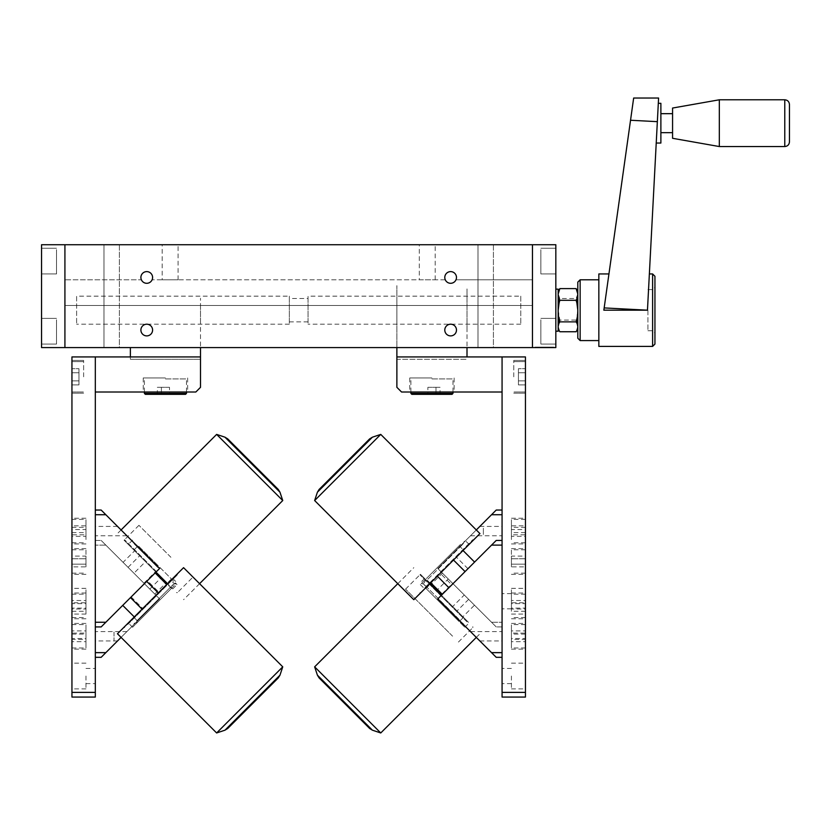 <?xml version="1.0" encoding="UTF-8"?>
<svg xmlns="http://www.w3.org/2000/svg" width="831" height="831" viewBox="0 0 831 831"><rect width="100%" height="100%" fill="white"/><g stroke="black" fill="none" stroke-linecap="round" stroke-linejoin="round"><path stroke-width="0.62" stroke-dasharray="4.16 3.12" d="M140.896 330.052A5.848 5.848 0 0 1 146.744 324.204A5.848 5.848 0 0 1 152.592 330.052A5.848 5.848 0 0 0 146.744 324.204A5.848 5.848 0 0 0 140.896 330.052A5.848 5.848 0 0 1 146.744 324.204A5.848 5.848 0 0 1 152.592 330.052A5.848 5.848 0 0 1 146.744 335.89A5.848 5.848 0 0 1 140.896 330.052A5.848 5.848 0 0 0 146.744 335.89A5.848 5.848 0 0 0 152.592 330.052A5.848 5.848 0 0 1 146.744 335.89A5.848 5.848 0 0 1 140.896 330.052M444.793 330.052A5.848 5.848 0 0 1 450.641 324.204A5.848 5.848 0 0 1 456.479 330.052A5.848 5.848 0 0 0 450.641 324.204A5.848 5.848 0 0 0 444.793 330.052A5.848 5.848 0 0 1 450.641 324.204A5.848 5.848 0 0 1 456.479 330.052A5.848 5.848 0 0 1 450.641 335.89A5.848 5.848 0 0 1 444.793 330.052A5.848 5.848 0 0 0 450.641 335.89A5.848 5.848 0 0 0 456.479 330.052A5.848 5.848 0 0 1 450.641 335.89A5.848 5.848 0 0 1 444.793 330.052M119.394 244.73L119.394 347.587L103.968 347.587L119.394 347.587L103.968 347.587L119.394 347.587L119.394 244.73L103.968 244.73L103.968 347.587L103.968 244.73L119.394 244.73M493.417 244.73L493.417 347.587L477.991 347.587L493.417 347.587L477.991 347.587L493.417 347.587L493.417 244.73L477.991 244.73L477.991 347.587L477.991 244.73L493.417 244.73M152.592 277.45A5.848 5.848 0 0 0 146.744 271.612A5.848 5.848 0 0 0 140.896 277.45A5.848 5.848 0 0 1 146.744 271.612A5.848 5.848 0 0 1 152.592 277.45A5.848 5.848 0 0 1 146.744 283.298A5.848 5.848 0 0 1 140.896 277.45A5.848 5.848 0 0 1 146.744 271.612A5.848 5.848 0 0 1 152.104 279.787A5.848 5.848 0 0 1 141.384 279.787L64.922 279.787L64.922 305.507L64.922 279.787L141.384 279.787A5.848 5.848 0 0 1 140.896 277.45A5.848 5.848 0 0 0 152.104 279.787A5.848 5.848 0 0 0 152.592 277.45M456.479 277.45A5.848 5.848 0 0 0 450.641 271.612A5.848 5.848 0 0 0 444.793 277.45A5.848 5.848 0 0 1 450.641 271.612A5.848 5.848 0 0 1 456.479 277.45A5.848 5.848 0 0 1 450.641 283.298A5.848 5.848 0 0 1 444.793 277.45A5.848 5.848 0 0 1 450.641 271.612A5.848 5.848 0 0 1 455.99 279.787A5.848 5.848 0 0 1 444.793 277.45A5.848 5.848 0 0 0 445.281 279.787L152.104 279.787L445.281 279.787A5.848 5.848 0 0 0 456.479 277.45M162.17 279.787L178.073 279.787L162.17 279.787L162.17 244.73L178.073 244.73L162.17 244.73M178.073 279.787L178.073 244.73M419.312 279.787L435.205 279.787L419.312 279.787L419.312 244.73L435.205 244.73L419.312 244.73M435.205 279.787L435.205 244.73M532.453 305.507L64.922 305.507L64.922 347.587L64.922 305.507L532.453 305.507L532.453 279.787L532.453 305.507L64.922 305.507L532.453 305.507L532.453 347.587L532.453 305.507M532.453 279.787L455.99 279.787L532.453 279.787M532.453 347.587L64.922 347.587L64.922 244.73L64.922 347.587L532.453 347.587L41.55 347.587L41.55 244.73L532.453 244.73L532.453 347.587L532.453 244.73L555.835 244.73L555.835 347.587L532.453 347.587M289.344 296.158L289.344 324.204L289.344 296.158L76.618 296.158L76.618 324.204L76.618 296.158M289.344 324.204L76.618 324.204M308.041 298.495L308.041 321.867L308.041 298.495L289.344 298.495L289.344 321.867L289.344 298.495M308.041 321.867L289.344 321.867M520.767 296.158L520.767 324.204L520.767 296.158L308.041 296.158L308.041 324.204L308.041 296.158M520.767 324.204L308.041 324.204M541.75 347.587L549.384 347.587M555.835 331.216L555.835 310.181C555.835 328.193 555.835 328.193 555.835 310.181C555.835 292.169 555.835 292.169 555.835 310.181L555.835 331.216M540.867 331.216L540.867 318.366L540.867 331.216C540.867 341.125 540.867 341.125 540.867 331.216C540.867 321.306 540.867 321.306 540.867 331.216L540.867 344.076L540.867 331.216C540.867 341.125 540.867 341.125 540.867 331.216C540.867 321.306 540.867 321.306 540.867 331.216L540.867 344.076L540.867 331.216M555.835 261.09L555.835 273.95L555.835 261.09M540.867 261.09L540.867 248.23L540.867 261.09C540.867 270.999 540.867 270.999 540.867 261.09C540.867 251.18 540.867 251.18 540.867 261.09L540.867 273.95L540.867 261.09C540.867 270.999 540.867 270.999 540.867 261.09C540.867 251.18 540.867 251.18 540.867 261.09L540.867 273.95L540.867 261.09M546.455 347.119L534.79 347.119L546.455 347.587M547.826 347.119L539.589 347.119L553.737 347.119L547.826 347.587M549.416 347.119L539.589 347.119L553.498 347.587M553.498 347.119L541.75 347.119M532.453 310.181C532.453 328.193 532.453 328.193 532.453 310.181C532.453 292.169 532.453 292.169 532.453 310.181M532.453 331.216C532.453 341.125 532.453 341.125 532.453 331.216C532.453 321.306 532.453 321.306 532.453 331.216C532.453 341.125 532.453 341.125 532.453 331.216C532.453 321.306 532.453 321.306 532.453 331.216M532.453 261.09C532.453 270.999 532.453 270.999 532.453 261.09C532.453 251.18 532.453 251.18 532.453 261.09C532.453 270.999 532.453 270.999 532.453 261.09C532.453 251.18 532.453 251.18 532.453 261.09M467.001 331.808L467.001 288.554L467.001 331.808M467.001 305.507L467.001 347.587L467.001 305.507M467.001 356.935L467.001 347.587L396.875 347.587L396.875 285.635L396.875 359.272L396.875 356.935L396.875 359.272L467.001 359.272L396.875 359.272L396.875 356.935L502.069 356.935L502.069 392.003L401.55 392.003L396.875 387.319L396.875 356.935L525.441 356.935L525.441 692.389L502.069 692.389L502.069 697.064L525.441 697.064L525.441 692.389M396.875 322.106L396.875 298.256L396.875 322.106M467.001 347.587L396.875 347.587M558.172 331.216L558.172 310.181C558.172 325.191 558.172 325.191 558.172 310.181C558.172 295.171 558.172 295.171 558.172 310.181L558.172 289.146M555.835 310.181L555.835 289.146L555.835 310.181M558.183 293.966L559.834 298.495L576.132 298.495L576.454 299.669M577.805 282.125L577.805 310.181L576.454 320.693M558.183 310.181L559.834 320.06L576.132 320.06M559.834 298.495L559.512 299.669M577.794 326.396L576.132 331.746M559.834 320.06L559.512 320.693M558.183 326.396L559.834 331.746M577.794 293.966L576.132 298.495M41.55 331.216L41.55 344.076L41.55 331.216M56.508 331.216L56.508 318.366L56.508 331.216C56.508 341.125 56.508 341.125 56.508 331.216C56.508 321.306 56.508 321.306 56.508 331.216L56.508 344.076L56.508 331.216C56.508 341.125 56.508 341.125 56.508 331.216C56.508 321.306 56.508 321.306 56.508 331.216L56.508 344.076L56.508 331.216M41.55 261.09L41.55 273.95L41.55 261.09M56.508 261.09L56.508 248.23L56.508 261.09C56.508 270.999 56.508 270.999 56.508 261.09C56.508 251.18 56.508 251.18 56.508 261.09L56.508 273.95L56.508 261.09C56.508 270.999 56.508 270.999 56.508 261.09C56.508 251.18 56.508 251.18 56.508 261.09L56.508 273.95L56.508 261.09M130.384 356.935L130.384 359.272L200.51 359.272L130.384 359.272L130.384 347.587L200.51 347.587L200.51 359.272L200.51 356.935L95.316 356.935L95.316 692.389L71.944 692.389L71.944 697.064L95.316 697.064L95.316 692.389M200.51 322.106L200.51 298.256L200.51 322.106M200.51 305.507L200.51 347.587L200.51 305.507M130.384 347.587L200.51 347.587M660.884 143.036L660.884 103.304M672.57 138.299L672.57 108.04M719.324 146.547L719.324 99.793M789.45 141.872L789.45 104.467M657.269 123.175L658.308 103.304L657.269 123.175M652.605 273.95L652.605 346.413M647.463 310.181L649.364 273.95L647.463 310.181L603.846 310.181L633.658 98.037L658.588 98.037L647.463 310.181L604.168 307.917M598.839 346.413L598.839 273.95M654.942 344.076L654.942 276.287M647.931 310.181L647.931 330.748L647.931 310.181M580.142 340.575L580.142 279.787M577.805 310.181L577.805 338.238M672.57 123.175L672.57 132.669L672.57 123.175M660.884 123.175L660.884 132.669L660.884 123.175M525.441 561.476L525.441 548.616L525.441 561.476M511.418 561.476L511.418 548.616L511.418 561.476M525.441 376.807L525.441 360.436L525.441 376.807M513.755 376.807L513.755 360.436L513.755 376.807M525.441 601.218L525.441 588.358L525.441 601.218M511.418 601.218L511.418 588.358L511.418 601.218M502.069 601.218L502.069 608.811L502.069 601.218M502.069 676.019L502.069 683.622L502.069 676.019M511.418 676.019L511.418 688.878L511.418 676.019M525.441 676.019L525.441 688.878L525.441 676.019M525.441 531.092L525.441 518.232L525.441 531.092M511.418 531.092L511.418 518.232L511.418 531.092M525.441 605.892L525.441 593.033L525.441 605.892M511.418 605.892L511.418 593.033L511.418 605.892M525.441 636.286L525.441 623.427L525.441 636.286M511.418 636.286L511.418 623.427L511.418 636.286M502.069 692.389L502.069 356.935L396.875 356.935M502.069 605.892C502.069 615.646 502.069 615.646 502.069 605.892C502.069 596.139 502.069 596.139 502.069 605.892M502.069 376.807C502.069 389.562 502.069 389.562 502.069 376.807C502.069 364.04 502.069 364.04 502.069 376.807C502.069 389.562 502.069 389.562 502.069 376.807C502.069 364.04 502.069 364.04 502.069 376.807M502.069 561.476C502.069 571.24 502.069 571.24 502.069 561.476C502.069 551.722 502.069 551.722 502.069 561.476M502.069 636.286C502.069 646.04 502.069 646.04 502.069 636.286C502.069 626.522 502.069 626.522 502.069 636.286L502.069 631.602L502.069 636.286M502.069 531.092C502.069 540.846 502.069 540.846 502.069 531.092C502.069 521.328 502.069 521.328 502.069 531.092L502.069 526.418L502.069 531.092M431.933 392.003L409.725 392.003L431.933 392.003M431.933 377.97L409.725 377.97L431.933 377.97M475.187 531.092C480.734 525.535 480.734 525.535 475.187 531.092C480.734 525.535 480.734 525.535 475.187 531.092C469.629 536.639 469.629 536.639 475.187 531.092C469.629 536.639 469.629 536.639 475.187 531.092M491.547 514.721L502.069 514.721L502.069 510.047L496.221 510.047L437.781 568.487L491.547 622.253L502.069 622.253L491.547 622.253L496.221 626.927L437.781 568.487L476.308 529.96M502.069 510.047L502.069 626.927L496.221 626.927L502.069 626.927M479.861 610.567L470.502 601.218L479.861 610.567M450.173 580.89L466.71 597.416L450.173 580.89M502.069 514.721L502.069 622.253M475.187 636.286C480.734 641.833 480.734 641.833 475.187 636.286C480.734 641.833 480.734 641.833 475.187 636.286C469.629 630.729 469.629 630.729 475.187 636.286C469.629 630.729 469.629 630.729 475.187 636.286M491.547 545.115L437.781 598.881L496.221 657.321L502.069 657.321L502.069 545.115L491.547 545.115L496.221 540.441L502.069 540.441L502.069 545.115M502.069 657.321L502.069 652.647L491.547 652.647M479.861 556.801L470.502 566.15L479.861 556.801M450.173 586.478L466.71 569.952L450.173 586.478M411.833 394.341L452.043 394.341M452.978 393.406L410.898 393.406M431.933 378.905L452.978 378.905L431.933 378.905M440.035 394.341L435.984 394.341L435.984 387.319L435.984 394.341L440.035 394.341L440.035 387.319L435.984 387.319L440.035 387.319M427.882 387.319L435.984 387.319L427.882 387.319L427.882 394.341L435.984 394.341L427.882 394.341M525.441 380.858L525.441 372.755L518.43 372.755L525.441 372.755L525.441 368.704L525.441 380.858L525.441 372.755L518.43 372.755L525.441 372.755L525.441 368.704L525.441 380.858L518.43 380.858L518.43 368.704L525.441 368.704L518.43 368.704L518.43 380.858L525.441 380.858L525.441 384.898L525.441 380.858L518.43 380.858L518.43 368.704L518.43 380.858L525.441 380.858L525.441 384.898L525.441 380.858M518.43 384.898L525.441 384.898L518.43 384.898L518.43 380.858L518.43 384.898M525.441 607.014L525.441 594.207L525.441 607.014M511.418 607.014L511.418 594.207L511.418 607.014M525.441 608.126L525.441 602.755L511.418 602.755L511.418 608.126L525.441 608.126L525.441 611.263L525.441 602.755M511.418 602.755L511.418 600.522L525.441 600.522M511.418 600.522L511.418 603.659L525.441 603.659M525.441 611.263L511.418 611.263L511.418 609.03L525.441 609.03M511.418 609.03L511.418 603.659M511.418 611.263L511.418 608.126M525.441 625.608L525.441 647.972L525.441 625.608M511.418 625.608L511.418 647.972L511.418 625.608M525.441 639.444L525.441 641.657L511.418 641.657L511.418 639.444L525.441 639.444L525.441 630.916L525.441 641.657M511.418 641.657L511.418 638.488L525.441 638.488M511.418 638.488L511.418 633.118L525.441 633.118M525.441 634.084L511.418 634.084L511.418 630.916L525.441 630.916M511.418 630.916L511.418 633.118M511.418 634.084L511.418 639.444M525.441 566.877L525.441 564.176L525.441 566.877L511.418 566.877L511.418 564.176L525.441 564.176L525.441 558.775L511.418 558.775L525.441 558.775L525.441 556.074L525.441 564.176L511.418 564.176L511.418 556.074L525.441 556.074M511.418 556.074L511.418 566.877M483.362 534.478L483.362 527.706L483.362 534.478M525.441 539.548L525.441 519.396L525.441 539.548M511.418 539.548L511.418 519.396L511.418 539.548M525.441 525.836L525.441 529.565L511.418 529.565L511.418 525.836L525.441 525.836L525.441 536.338L525.441 529.565M511.418 529.565L511.418 534.811L525.441 534.811M511.418 534.811L511.418 536.338L525.441 536.338M525.441 527.363L511.418 527.363L511.418 532.609L525.441 532.609M511.418 532.609L511.418 536.338M511.418 527.363L511.418 525.836M71.944 561.476L71.944 548.616L71.944 561.476M85.967 561.476L85.967 548.616L85.967 561.476M71.944 376.807L71.944 360.436L71.944 376.807M83.63 376.807L83.63 360.436L83.63 376.807M71.944 601.218L71.944 588.358L71.944 601.218M85.967 601.218L85.967 588.358L85.967 601.218C85.967 610.972 85.967 610.972 85.967 601.218C85.967 591.454 85.967 591.454 85.967 601.218L85.967 614.078L85.967 601.218M71.944 676.019L71.944 688.878L71.944 676.019M85.967 676.019L85.967 688.878L85.967 676.019M95.316 676.019L95.316 683.622L95.316 676.019M71.944 531.092L71.944 518.232L71.944 531.092M85.967 531.092L85.967 518.232L85.967 531.092M71.944 605.892L71.944 593.033L71.944 605.892M85.967 605.892L85.967 593.033L85.967 605.892M71.944 636.286L71.944 623.427L71.944 636.286M85.967 636.286L85.967 623.427L85.967 636.286M71.944 692.389L71.944 356.935L95.316 356.935L95.316 392.003L195.836 392.003L200.51 387.319L200.51 356.935L95.316 356.935L200.51 356.935L200.51 359.272L200.51 356.935M95.316 601.218C95.316 610.972 95.316 610.972 95.316 601.218C95.316 591.454 95.316 591.454 95.316 601.218M95.316 605.892C95.316 615.646 95.316 615.646 95.316 605.892C95.316 596.139 95.316 596.139 95.316 605.892M95.316 376.807C95.316 389.562 95.316 389.562 95.316 376.807C95.316 364.04 95.316 364.04 95.316 376.807C95.316 389.562 95.316 389.562 95.316 376.807C95.316 364.04 95.316 364.04 95.316 376.807M95.316 561.476C95.316 571.24 95.316 571.24 95.316 561.476C95.316 551.722 95.316 551.722 95.316 561.476M95.316 636.286C95.316 646.04 95.316 646.04 95.316 636.286C95.316 626.522 95.316 626.522 95.316 636.286L95.316 631.602L95.316 636.286M95.316 531.092C95.316 540.846 95.316 540.846 95.316 531.092C95.316 521.328 95.316 521.328 95.316 531.092L95.316 526.418L95.316 531.092M165.442 392.003L143.233 392.003L165.442 392.003M165.442 377.97L143.233 377.97L165.442 377.97M122.199 531.092C116.652 525.535 116.652 525.535 122.199 531.092C116.652 525.535 116.652 525.535 122.199 531.092C127.745 536.639 127.745 536.639 122.199 531.092C127.745 536.639 127.745 536.639 122.199 531.092M105.838 622.253L159.604 568.487L101.164 510.047L95.316 510.047L95.316 622.253L105.838 622.253L101.164 626.927L95.316 626.927L95.316 622.253M95.316 510.047L95.316 514.721L105.838 514.721M117.524 610.567L126.873 601.218L117.524 610.567M147.201 580.89L130.675 597.416L147.201 580.89M122.199 636.286C116.652 641.833 116.652 641.833 122.199 636.286C116.652 641.833 116.652 641.833 122.199 636.286C127.745 630.729 127.745 630.729 122.199 636.286C127.745 630.729 127.745 630.729 122.199 636.286M105.838 652.647L95.316 652.647L95.316 657.321L101.164 657.321L159.604 598.881L105.838 545.115L95.316 545.115L105.838 545.115L101.164 540.441L159.604 598.881L121.077 637.408M95.316 657.321L95.316 540.441L101.164 540.441L95.316 540.441M117.524 556.801L126.873 566.15L117.524 556.801M147.201 586.478L130.675 569.952L147.201 586.478M95.316 652.647L95.316 545.115M145.342 394.341L185.552 394.341M186.487 393.406L144.407 393.406M165.442 378.905L186.487 378.905L165.442 378.905M157.35 394.341L161.401 394.341L161.401 387.319L161.401 394.341L157.35 394.341L157.35 387.319L161.401 387.319L157.35 387.319M169.493 387.319L161.401 387.319L169.493 387.319L169.493 394.341L161.401 394.341L169.493 394.341M71.944 380.858L71.944 372.755L78.955 372.755L71.944 372.755L71.944 368.704L71.944 380.858L71.944 372.755L78.955 372.755L71.944 372.755L71.944 368.704L71.944 380.858L78.955 380.858L78.955 368.704L71.944 368.704L78.955 368.704L78.955 380.858L71.944 380.858L71.944 384.898L71.944 380.858L78.955 380.858L78.955 368.704L78.955 380.858L71.944 380.858L71.944 384.898L71.944 380.858M78.955 384.898L71.944 384.898L78.955 384.898L78.955 380.858L78.955 384.898M71.944 607.014L71.944 594.207L71.944 607.014M85.967 607.014L85.967 594.207L85.967 607.014M71.944 608.126L71.944 602.755L85.967 602.755L85.967 608.126L71.944 608.126L71.944 611.263L71.944 602.755M85.967 602.755L85.967 600.522L71.944 600.522M85.967 600.522L85.967 603.659L71.944 603.659M71.944 611.263L85.967 611.263L85.967 609.03L71.944 609.03M85.967 609.03L85.967 603.659M85.967 611.263L85.967 608.126M114.013 632.017L114.013 640.545L114.013 632.017M71.944 625.608L71.944 647.972L71.944 625.608M85.967 625.608L85.967 647.972L85.967 625.608M71.944 639.444L71.944 641.657L85.967 641.657L85.967 639.444L71.944 639.444L71.944 630.916L71.944 641.657M85.967 641.657L85.967 638.488L71.944 638.488M85.967 638.488L85.967 633.118L71.944 633.118M71.944 634.084L85.967 634.084L85.967 630.916L71.944 630.916M85.967 630.916L85.967 633.118M85.967 634.084L85.967 639.444M71.944 566.877L71.944 564.176L71.944 566.877L85.967 566.877L85.967 564.176L71.944 564.176L71.944 558.775L85.967 558.775L71.944 558.775L71.944 556.074L71.944 564.176L85.967 564.176L85.967 556.074L71.944 556.074M85.967 556.074L85.967 566.877M71.944 539.548L71.944 519.396L71.944 539.548M85.967 539.548L85.967 519.396L85.967 539.548M71.944 525.836L71.944 529.565L85.967 529.565L85.967 525.836L71.944 525.836L71.944 536.338L71.944 529.565M85.967 529.565L85.967 534.811L71.944 534.811M85.967 534.811L85.967 536.338L71.944 536.338M71.944 527.363L85.967 527.363L85.967 532.609L71.944 532.609M85.967 532.609L85.967 536.338M85.967 527.363L85.967 525.836M131.163 596.928L142.735 608.5L134.29 616.945L166.73 584.505L158.96 592.274L147.388 580.703L155.158 572.933L131.163 596.928M278.707 670.887L216.631 732.963L278.707 670.887M183.568 567.666L117.451 633.783M173.721 577.503L127.299 623.936L173.721 577.503M135.931 615.304L167.124 584.11L135.931 615.304M140.221 619.604L171.415 588.41L140.221 619.604M174.323 585.502L132.576 627.249L174.323 585.502M170.023 581.212L128.275 622.959L170.023 581.212M127.735 623.499L176.463 574.772L127.735 623.499M127.787 624.434L177.45 574.772L127.787 624.434M139.192 612.042L161.827 589.408L139.192 612.042M227.798 728.403L278.271 677.93M276.058 673.536L223.321 726.263L276.058 673.536M128.067 567.344L139.639 555.773L134.643 550.787L123.071 562.348L128.067 567.344M149.809 589.086L161.38 577.514L166.377 582.51L155.501 571.645L143.929 583.217L154.805 594.082L133.947 573.224L145.518 561.652L134.643 550.787M133.947 573.224L123.071 562.348M154.805 594.082L165.556 583.331M161.38 577.514L145.518 561.652M216.631 434.405L282.748 500.532L216.631 434.405M155.979 572.112L167.55 583.684M156.041 572.175L124.058 540.202L156.041 572.175M170.916 557.3L138.943 525.327L170.916 557.3M153.984 570.118L133.895 550.039L153.984 570.118M158.285 565.828L138.195 545.738L158.285 565.828M150.162 557.705L177.034 584.577L150.162 557.705M145.861 561.995L172.744 588.878L145.861 561.995M155.937 572.071L124.557 540.69L155.937 572.071M156.54 571.686L124.557 539.703L156.54 571.686M153.205 569.339L147.814 563.948L153.205 569.339M243.919 455.087L227.715 438.882M259.179 476.963L225.004 442.788L259.179 476.963M278.271 489.438L262.066 473.234M467.957 568.705L456.385 557.134L463.012 550.506L430.738 582.78L440.243 573.265L451.815 584.837L442.3 594.352L467.957 568.705M314.637 500.532L380.754 434.405L314.637 500.532M413.807 599.702L479.934 533.585M468.289 545.229L425.451 588.068L468.289 545.229M433.418 580.1L463.48 550.039L433.418 580.1M429.118 575.81L459.19 545.738L429.118 575.81M460.582 544.347L420.341 584.577L460.582 544.347M464.882 548.637L424.641 588.878L464.882 548.637M425.846 587.662L472.818 540.69L425.846 587.662M424.953 587.569L472.818 539.703L424.953 587.569M436.431 577.088L457.31 556.199L436.431 577.088M374.106 441.053L321.275 493.884L374.106 441.053M369.66 438.882L319.146 489.407M468.642 599.348L457.071 610.92L462.898 616.747L474.47 605.176L468.642 599.348M441.936 593.988L452.615 583.32L442.414 573.13L431.746 583.798M441.043 594.892L462.898 616.747M442.414 573.13L448.241 578.958L436.68 590.529M448.241 578.958L464.269 594.986L452.698 606.557M464.269 594.986L474.47 605.176M380.754 732.963L314.637 666.846L380.754 732.963M441.406 595.256L429.835 583.684M467.448 621.297L420.424 574.273L467.448 621.297M452.563 636.172L405.549 589.148L452.563 636.172M459.792 613.642L430.261 584.11L459.792 613.642M455.492 617.942L425.96 588.41L455.492 617.942M425.285 587.725L464.809 627.249L425.285 587.725M429.575 583.424L469.1 622.959L429.575 583.424M467.053 620.913L420.922 574.772L467.053 620.913M466.949 621.796L419.925 574.772L466.949 621.796M456.905 610.754L436.846 590.696L456.905 610.754M321.379 673.588L374.002 726.211L321.379 673.588M784.776 99.793L784.776 146.547M630.542 120.256L657.342 121.658M279.964 675.188L224.972 730.179M224.972 437.189L279.964 492.181M317.421 492.181L372.402 437.189M372.402 730.179L317.421 675.188M540.867 318.366L555.835 318.366L540.867 318.366M540.867 248.23L555.835 248.23L540.867 248.23M540.867 273.95L555.835 273.95L540.867 273.95M540.867 344.076L555.835 344.076L540.867 344.076M56.508 318.366L41.55 318.366L56.508 318.366M56.508 248.23L41.55 248.23L56.508 248.23M56.508 273.95L41.55 273.95L56.508 273.95M56.508 344.076L41.55 344.076L56.508 344.076M647.931 330.748L652.605 330.748L654.942 333.086M647.931 289.614L652.605 289.614L654.942 287.277M511.418 548.616L525.441 548.616M513.755 360.436L525.441 360.436L513.755 360.436M511.418 588.358L525.441 588.358M511.418 593.625L502.069 593.625M511.418 668.425L502.069 668.425M511.418 663.169L525.441 663.169M511.418 518.232L525.441 518.232M511.418 593.033L525.441 593.033M511.418 623.427L525.441 623.427M511.418 649.136L525.441 649.136M511.418 618.752L525.441 618.752M511.418 543.941L525.441 543.941M511.418 688.878L525.441 688.878M511.418 683.622L502.069 683.622M511.418 608.811L502.069 608.811M511.418 614.078L525.441 614.078M513.755 393.167L525.441 393.167L513.755 393.167M511.418 574.335L525.441 574.335M409.725 377.97L409.725 392.003M454.142 377.97L454.142 392.003M479.861 526.418L502.069 526.418M470.502 535.766L502.069 535.766M479.861 640.961L502.069 640.961M470.502 631.602L502.069 631.602M410.898 392.003L410.898 378.905M452.978 392.003L452.978 378.905M525.441 392.003L513.755 392.003L525.441 392.003M525.441 361.61L513.755 361.61L525.441 361.61M525.441 617.578L511.418 617.578M525.441 594.207L511.418 594.207M525.441 624.59L511.418 624.59M525.441 647.972L511.418 647.972M525.441 573.161L511.418 573.161M525.441 549.79L511.418 549.79M525.441 519.396L511.418 519.396M525.441 542.778L511.418 542.778M85.967 548.616L71.944 548.616M83.63 360.436L71.944 360.436L83.63 360.436M85.967 588.358L71.944 588.358M85.967 663.169L71.944 663.169M85.967 668.425L95.316 668.425M85.967 518.232L71.944 518.232M85.967 593.033L71.944 593.033M85.967 623.427L71.944 623.427M85.967 649.136L71.944 649.136M85.967 618.752L71.944 618.752M85.967 543.941L71.944 543.941M85.967 683.622L95.316 683.622M85.967 688.878L71.944 688.878M85.967 614.078L71.944 614.078M83.63 393.167L71.944 393.167L83.63 393.167M85.967 574.335L71.944 574.335M187.65 377.97L187.65 392.003M143.233 377.97L143.233 392.003M117.524 526.418L95.316 526.418M126.873 535.766L95.316 535.766M117.524 640.961L95.316 640.961M126.873 631.602L95.316 631.602M186.487 392.003L186.487 378.905M144.407 392.003L144.407 378.905M71.944 392.003L83.63 392.003L71.944 392.003M71.944 361.61L83.63 361.61L71.944 361.61M71.944 617.578L85.967 617.578M71.944 594.207L85.967 594.207M71.944 624.59L85.967 624.59M71.944 647.972L85.967 647.972M71.944 573.161L85.967 573.161M71.944 549.79L85.967 549.79M71.944 519.396L85.967 519.396M71.944 542.778L85.967 542.778M133.895 617.34L138.195 621.63L134.31 623.364L132.576 627.249L128.275 622.959M136.689 620.996L173.16 584.525L136.689 620.996M172.744 578.49L177.034 582.791L173.16 584.525L171.415 588.41L167.124 584.11M124.557 627.665L124.557 626.678M177.45 574.772L176.463 574.772M121.077 529.96L117.451 533.585M191.836 578.22L176.961 593.095M138.943 525.327L124.058 540.202M199.585 583.684L183.568 599.702M133.895 550.039L138.195 545.738L134.31 544.004L132.576 540.119L128.275 544.419M157.797 567.49L134.31 544.004L157.797 567.49M172.744 588.878L177.034 584.577L173.16 582.843L171.415 578.958L167.124 583.258M124.557 539.703L124.557 540.69M177.45 592.596L176.463 592.596M430.261 583.258L425.96 578.958L424.226 582.843L420.341 584.577L424.641 588.878M427.913 579.155L463.075 544.004L427.913 579.155M469.1 544.419L464.809 540.119L463.075 544.004L459.19 545.738L463.48 550.039M419.925 592.596L420.922 592.596M472.818 539.703L472.818 540.69M476.308 637.408L479.934 633.783M405.549 589.148L420.424 574.273M458.442 642.051L473.317 627.166M397.789 583.684L413.807 567.666M463.48 617.34L459.19 621.63L463.075 623.364L464.809 627.249L469.1 622.959M458.754 619.053L424.226 584.525L458.754 619.053M424.641 578.49L420.341 582.791L424.226 584.525L425.96 588.41L430.261 584.11M472.818 627.665L472.818 626.678M419.925 574.772L420.922 574.772"/><path stroke-width="1.25" d="M456.479 330.052A5.848 5.848 0 0 0 450.641 324.204A5.848 5.848 0 0 0 444.793 330.052A5.848 5.848 0 0 0 450.641 335.89A5.848 5.848 0 0 0 456.479 330.052M152.592 277.45A5.848 5.848 0 0 0 146.744 271.612A5.848 5.848 0 0 0 140.896 277.45A5.848 5.848 0 0 0 146.744 283.298A5.848 5.848 0 0 0 152.592 277.45M456.479 277.45A5.848 5.848 0 0 0 450.641 271.612A5.848 5.848 0 0 0 444.793 277.45A5.848 5.848 0 0 0 450.641 283.298A5.848 5.848 0 0 0 456.479 277.45M152.592 330.052A5.848 5.848 0 0 0 146.744 324.204A5.848 5.848 0 0 0 140.896 330.052A5.848 5.848 0 0 0 146.744 335.89A5.848 5.848 0 0 0 152.592 330.052M64.922 244.73L64.922 347.587L64.922 244.73L532.453 244.73L532.453 347.587L41.55 347.587L41.55 244.73L64.922 244.73M555.835 244.73L555.835 347.587L532.453 347.587L532.453 244.73L555.835 244.73M467.001 347.587L467.001 356.935M396.875 347.587L396.875 356.935L502.069 356.935L502.069 692.389L525.441 692.389L525.441 697.064L502.069 697.064L502.069 692.389M555.835 289.146L558.172 289.146L558.172 331.216L555.835 331.216M576.454 299.669L577.794 310.181L577.805 282.125L580.142 279.787L580.142 340.575L577.805 338.238L577.805 310.181M559.512 299.669L558.183 310.181M576.454 320.693L577.794 326.396M559.834 331.746L576.132 331.746C578.324 328.463 578.324 325.17 576.132 321.867L559.834 321.867C557.643 325.17 557.643 328.463 559.834 331.746M559.512 320.693L558.183 326.396M559.834 321.867C557.643 314.7 557.643 307.512 559.834 300.303L576.132 300.303C578.324 307.512 578.324 314.7 576.132 321.867M576.132 300.303C578.324 296.418 578.324 292.522 576.132 288.617L577.794 293.966M559.834 300.303C557.643 296.418 557.643 292.522 559.834 288.617L576.132 288.617M559.834 288.617L558.183 293.966M71.944 692.389L95.316 692.389L95.316 697.064L71.944 697.064L71.944 356.935L95.316 356.935L95.316 392.003L195.836 392.003L200.51 387.319L200.51 347.587M130.384 356.935L130.384 347.587M719.324 146.547L719.324 99.793L672.57 108.04L672.57 138.299L719.324 146.547L784.776 146.547L784.776 99.793C787.611 100.073 789.17 101.631 789.45 104.467L789.45 141.872C789.17 144.708 787.611 146.266 784.776 146.547M658.308 103.304L660.884 103.304L660.884 143.036L656.23 143.036M652.605 273.95L654.942 276.287L654.942 344.076L652.605 346.413L652.605 273.95L649.364 273.95M604.168 307.917L633.658 98.037L658.588 98.037L647.463 310.181L603.846 310.181L604.168 307.917L647.463 310.181M608.936 273.95L598.839 273.95L598.839 346.413L652.605 346.413M525.441 692.389L525.441 356.935L502.069 356.935L502.069 392.003L401.55 392.003L396.875 387.319L396.875 356.935M502.069 514.721L491.547 514.721L496.221 510.047L502.069 510.047M476.308 529.96L491.547 514.721M491.547 545.115L437.781 598.881L491.547 652.647L502.069 652.647L502.069 545.115L491.547 545.115L496.221 540.441L502.069 540.441M502.069 657.321L496.221 657.321L491.547 652.647M452.978 393.406L452.043 394.341L411.833 394.341L410.898 393.406L452.978 393.406L452.978 392.003M95.316 692.389L95.316 356.935L200.51 356.935M105.838 622.253L159.604 568.487L105.838 514.721L95.316 514.721L95.316 622.253L105.838 622.253L101.164 626.927L95.316 626.927M95.316 510.047L101.164 510.047L105.838 514.721M95.316 652.647L105.838 652.647L101.164 657.321L95.316 657.321M121.077 637.408L105.838 652.647M186.487 393.406L185.552 394.341L145.342 394.341L144.407 393.406L186.487 393.406L186.487 392.003M122.718 605.373L134.29 616.945M155.158 572.933L166.73 584.505M146.713 581.378L158.285 592.95M130.488 597.603L142.059 609.165M279.964 675.188L224.972 730.179L216.631 732.963L282.748 666.846L183.568 567.666L117.451 633.783L216.631 732.963L282.748 666.846L279.964 675.188L278.271 677.93L227.798 728.403M165.556 583.331L166.377 582.51M279.964 492.181L278.271 489.438L262.066 473.234L227.715 438.882L224.972 437.189L279.964 492.181L282.748 500.532L216.631 434.405L121.077 529.96M167.55 583.684L155.979 572.112M199.585 583.684L282.748 500.532L216.631 434.405L224.972 437.189M262.066 473.234L243.919 455.087M474.584 562.078L463.012 550.506M465.069 571.593L453.497 560.021M448.927 587.735L437.355 576.163M442.3 594.352L430.738 582.78M374.469 440.69L314.637 500.532L413.807 599.702L479.934 533.585L380.754 434.405L374.469 440.69M319.146 489.407L369.66 438.882L372.402 437.189L317.421 492.181L319.114 489.438M372.402 437.189L380.754 434.405L314.637 500.532L317.421 492.181M431.746 583.798L430.842 584.692M441.936 593.988L441.043 594.892M369.66 728.486L319.114 677.93L369.66 728.486L372.402 730.179L317.421 675.188L314.637 666.846L380.754 732.963L476.308 637.408M429.835 583.684L441.406 595.256M397.789 583.684L314.637 666.846L380.754 732.963L372.402 730.179M630.542 120.256L657.342 121.658M660.884 113.67L672.57 113.67M719.324 99.793L784.776 99.793M598.839 279.787L580.142 279.787M598.839 340.575L580.142 340.575M660.884 132.669L672.57 132.669M410.898 393.406L410.898 392.003M144.407 393.406L144.407 392.003M224.972 730.179L227.715 728.486M317.421 675.188L319.114 677.93"/></g></svg>

